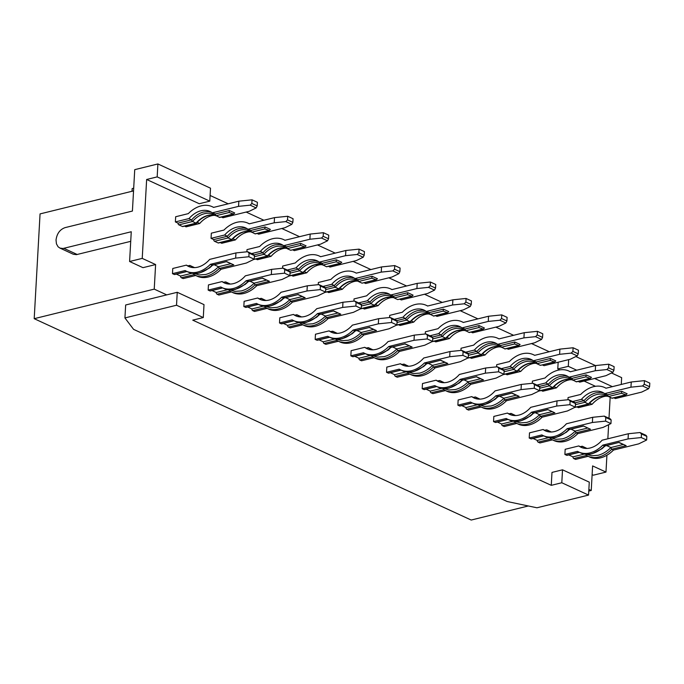 <?xml version="1.0" encoding="UTF-8"?>
<svg xmlns="http://www.w3.org/2000/svg" width="684" height="684" viewBox="0 0 684 684"><rect width="100%" height="100%" fill="white"/><g stroke="black" fill="none" stroke-linecap="round" stroke-linejoin="round"><path stroke-width="1.03" d="M606.922 455.219L605.981 472.08L593.344 475.192L592.122 474.619M611.513 372.977L621.645 377.645L621.269 384.459M610.154 397.481L608.991 418.266M608.632 424.713L607.845 438.786M568.626 399.67L574.62 402.431L575.475 403.526L570.123 401.055L568.626 399.67L557.007 400.867L556.716 406.039L569.917 404.68L570.123 401.055M572.653 401.525L581.4 399.37L584.093 400.619L574.953 402.85M613.847 397.857L615.395 398.567L641.66 392.103L648.569 388.743L649.595 386.725L644.242 384.263L642.575 385.981L630.956 387.178L604.699 393.642A24.872 17.502 -65.3 0 0 602.433 392.283A24.872 17.502 -65.3 0 0 593.327 391.59A24.872 17.502 -65.3 0 0 581.4 399.37M630.956 387.178L631.246 381.997L644.448 380.637L649.8 383.108L649.595 386.725M567.942 399.738L568.071 397.558L580.707 394.446A30.122 21.195 -65.3 0 1 593.601 386.674A30.122 21.195 -65.3 0 1 604.63 387.52A30.122 21.195 -65.3 0 1 605.973 388.221L631.246 381.997M515.719 415.564L513.359 414.769A24.872 17.502 114.7 0 1 511.093 413.418L514.89 415.231M588.779 491.095L591.232 490.488L592.609 465.915L605.981 472.08M587.53 428.073L575.218 431.108L576.039 432.81L577.818 433.63L603.091 427.406L610.949 423.584L605.596 421.122L592.387 422.481L567.121 428.697A30.122 21.195 114.7 0 1 554.22 436.469A30.122 21.195 114.7 0 1 543.19 435.623A30.122 21.195 114.7 0 1 541.848 434.921L529.211 438.034L530.998 438.854A1.385 0.855 76.2 0 0 531.4 438.897L543.72 435.87M577.818 433.63A30.122 21.195 114.7 0 1 564.924 441.394A30.122 21.195 114.7 0 1 553.895 440.556L552.108 439.735A30.122 21.195 114.7 0 1 550.765 439.034L552.108 439.735A30.122 21.195 114.7 0 0 563.137 440.573A30.122 21.195 114.7 0 0 576.039 432.81L590.506 429.244L583.375 425.961L568.9 429.518L569.575 428.911L568.9 429.518A30.122 21.195 114.7 0 1 556.006 437.29A30.122 21.195 114.7 0 1 544.977 436.443C548.32 438.025 552.133 438.316 556.408 437.332L566.292 432.314L569.439 429.484M551.86 411.631L539.548 414.666L540.36 416.368A30.122 21.195 114.7 0 1 527.467 424.14A30.122 21.195 114.7 0 1 516.437 423.293A30.122 21.195 114.7 0 1 515.095 422.592L502.458 425.704A1.385 0.855 -103.8 0 1 501.637 423.994L513.034 421.19M514.539 421.036L515.026 422.558L518.224 424.123A30.122 21.195 114.7 0 0 529.254 424.961A30.122 21.195 114.7 0 0 542.147 417.189L567.421 410.973L575.27 407.142L575.475 403.526M574.953 431.39C570.995 435.246 566.788 437.734 562.325 438.871L555.938 439.325L550.996 437.897M572.286 379.971A24.872 17.502 -65.3 0 0 570.251 378.782L576.467 381.834L590.309 378.432L585.872 376.85L572.517 380.142L572.055 378.346L569.02 377.2L595.285 370.737L595.567 365.564L608.777 364.204L608.572 367.83L606.905 369.54L595.285 370.737M576.706 370.206L568.301 366.333L568.678 359.63M612.377 386.648L594.627 378.466M575.842 356.535L595.473 365.589M607.956 396.404A24.872 17.502 -65.3 0 0 605.93 395.224L612.146 398.268L625.98 394.865L621.542 393.291L608.196 396.575L607.725 394.788L621.773 391.325L621.542 393.291M610.949 423.584L611.145 419.959L610.29 418.873L604.297 416.111L592.677 417.3L566.42 423.772A24.872 17.502 114.7 0 1 554.502 431.553A24.872 17.502 114.7 0 1 545.387 430.86A24.872 17.502 114.7 0 1 543.122 429.501L529.501 432.861L529.211 438.034M592.677 417.3L592.387 422.481M621.773 391.325L627.125 393.787L625.98 394.865M611.145 419.959L605.793 417.497L604.297 416.111M553.399 386.725L553.159 387.572L539.573 390.923A1.385 0.855 -103.8 0 1 539.223 390.889M543.122 429.501L546.773 431.399M516.753 423.447L504.245 426.525L502.458 425.704M567.121 428.697L568.9 429.518M578.168 381.416L579.724 382.134L605.981 375.67L612.898 372.301L606.905 369.54M590.309 378.432L591.455 377.354L586.102 374.892L572.055 378.346M571.465 379.637A24.872 17.502 -65.3 0 0 568.353 380.082A24.872 17.502 -65.3 0 0 556.434 387.871L542.805 391.222L541.249 390.504M548.705 437.632L537.308 440.436A1.385 0.855 -103.8 0 0 538.128 442.138L550.765 439.034L550.218 437.478M551.389 432.006L549.03 431.211A24.872 17.502 114.7 0 1 546.764 429.851L544.678 430.219M550.569 431.664L546.764 429.851L545.447 430.826M605.793 417.497L605.596 421.122M538.128 442.138L539.915 442.958L552.433 439.88M607.135 396.07A24.872 17.502 -65.3 0 0 604.023 396.523A24.872 17.502 -65.3 0 0 592.105 404.304L578.484 407.655L576.928 406.946M539.274 414.949C535.324 418.805 531.117 421.301 526.646 422.43L520.268 422.883L515.317 421.455M517.728 370.283L517.48 371.138L503.894 374.481A1.385 0.855 -103.8 0 1 503.544 374.456M595.567 365.564L570.302 371.788A30.122 21.195 -65.3 0 0 568.951 371.079A30.122 21.195 -65.3 0 0 557.922 370.241A30.122 21.195 -65.3 0 0 545.028 378.004L532.391 381.116L532.272 383.305M558.153 362.221L557.776 368.924L568.301 366.333M557.776 368.924L559.82 369.864M584.093 381.056L595.49 386.306M542.497 364.982L544.054 365.692L570.311 359.228L577.219 355.868L571.226 353.106L559.606 354.303L559.897 349.122L573.106 347.763L578.45 350.234L578.254 353.85L572.901 351.388L571.226 353.106M577.219 355.868L578.254 353.85M210.108 195.462L228.217 203.806M246.137 212.057L263.887 220.239M281.808 228.499L299.558 236.681M317.479 244.932L335.237 253.114M353.149 261.373L370.908 269.556M388.828 277.807L406.578 285.989M424.499 294.248L442.249 302.431M460.17 310.69L477.928 318.864M495.849 327.123L513.599 335.305M531.519 343.565L549.269 351.738M132.012 191.272L132.166 188.579L133.696 188.203M209.791 201.139L199.258 203.729L146.641 179.482L142.229 258.39L129.592 261.502L131.26 231.748L63.048 248.497L59.97 248.095L58.08 246.779L56.447 243.863L56.028 240.067C56.875 233.654 59.876 229.516 65.031 227.644L132.414 211.057L134.731 169.658L157.893 163.955L157.175 176.891L209.791 201.139L210.51 188.203L157.893 163.955M536.983 385.092L545.729 382.937L548.423 384.177L539.274 386.417M569.02 377.2A24.872 17.502 -65.3 0 0 566.754 375.849A24.872 17.502 -65.3 0 0 557.648 375.157A24.872 17.502 -65.3 0 0 545.729 382.937M589.659 403.184L592.105 404.304M570.986 429.159L575.218 431.108M586.102 374.892L585.872 376.85M562.522 469.814L589.275 482.143L588.548 495.079L561.795 482.75L562.522 469.814L551.988 472.413L551.27 485.341L192.751 320.146L203.285 317.556L204.003 304.619L177.25 292.29L176.523 305.226L124.933 317.932L125.659 304.996L166.716 294.881L154.233 289.127L34.2 318.684L40.057 213.904L133.542 190.896M536.615 363.529A24.872 17.502 -65.3 0 0 534.58 362.349A24.872 17.502 -65.3 0 0 525.474 361.656A24.872 17.502 -65.3 0 0 513.547 369.437L517.121 371.079L503.689 374.387M129.592 261.502L142.973 267.666L155.61 264.554L142.229 258.39M612.898 372.301L613.924 370.292L608.572 367.83M648.569 388.743L642.575 385.981M583.298 426.123L569.276 429.578M608.777 364.204L614.129 366.667L613.924 370.292M540.411 365.341L554.63 361.99L550.192 360.417L536.846 363.7L540.411 365.341L553.766 362.058M550.192 360.417L550.432 358.45L555.784 360.913L554.63 361.99M542.147 417.189L540.36 416.368L554.835 412.811L547.696 409.519L533.229 413.085L533.905 412.478L533.229 413.085A30.122 21.195 114.7 0 1 520.336 420.848A30.122 21.195 114.7 0 1 509.306 420.01C512.649 421.583 516.463 421.883 520.738 420.899L530.622 415.872L533.759 413.05M570.251 378.782A24.872 17.502 -65.3 0 0 561.145 378.09A24.872 17.502 -65.3 0 0 549.226 385.87L552.792 387.52A24.872 17.502 -65.3 0 1 564.71 379.731A24.872 17.502 -65.3 0 1 571.944 379.74L565.112 379.782C558.939 381.51 554.69 385.759 553.322 387.477M146.641 179.482L157.175 176.891M535.786 363.195A24.872 17.502 -65.3 0 0 532.682 363.649A24.872 17.502 -65.3 0 0 520.755 371.429L507.135 374.781L505.579 374.071M568.062 376.542L564.941 375.952L560.324 376.388C555.989 377.5 552.022 380.09 548.423 384.177M644.242 384.263L644.448 380.637M588.548 495.079L536.957 507.784L507.254 501.543L133.577 329.355L124.933 317.932M551.27 485.341L561.795 482.75M34.2 318.684L471.199 520.045L528.347 505.972M591.232 490.488L588.873 489.402M166.716 294.881L177.25 292.29M539.736 388.213L549.226 385.87L548.046 384.254M589.069 403.158L588.83 404.013L575.244 407.356A1.385 0.855 -103.8 0 1 574.893 407.331M553.989 386.742L556.434 387.871M605.93 395.224A24.872 17.502 -65.3 0 0 596.816 394.531A24.872 17.502 -65.3 0 0 584.897 402.312L588.462 403.953L575.039 407.262M572.901 351.388L573.106 347.763M535.316 412.717L539.548 414.666M604.699 393.642L607.725 394.788M575.415 404.646L584.897 402.312L583.726 400.696M518.318 370.3L520.755 371.429M603.733 392.984L600.62 392.394L596.003 392.821C591.669 393.933 587.701 396.532 584.093 400.619M623.209 444.506L610.889 447.541L611.71 449.243A30.122 21.195 114.7 0 1 598.816 457.015A30.122 21.195 114.7 0 1 587.787 456.168A30.122 21.195 114.7 0 1 586.436 455.467L573.808 458.579L575.586 459.4L588.103 456.322M573.808 458.579A1.385 0.855 -103.8 0 1 572.987 456.869L568.755 454.928M628.348 433.741L628.066 438.914L641.267 437.555L646.619 440.026L646.825 436.401L641.472 433.938L639.967 432.544L628.348 433.741L602.091 440.205A24.872 17.502 114.7 0 1 590.172 447.986A24.872 17.502 114.7 0 1 581.067 447.293A24.872 17.502 114.7 0 1 578.801 445.942L565.172 449.294L564.89 454.467L566.668 455.287A1.385 0.855 76.2 0 0 567.07 455.339L579.391 452.304M533.084 438.487L537.308 440.436M154.233 289.127L155.61 264.554M425.251 333.989L425.38 331.8L438.008 328.696A30.122 21.195 -65.3 0 1 450.91 320.924A30.122 21.195 -65.3 0 1 461.939 321.771L463.401 322.446M446.968 337.426L449.414 338.554L435.785 341.906L434.237 341.196M446.378 337.409L446.139 338.264L432.553 341.607A1.385 0.855 -103.8 0 1 432.202 341.581M411.298 320.993L413.734 322.121L400.114 325.473L398.558 324.755M410.708 320.976L410.46 321.822L396.874 325.165A1.385 0.855 -103.8 0 1 396.523 325.139M389.581 317.556L389.7 315.367L402.337 312.255A30.122 21.195 -65.3 0 1 415.231 304.491A30.122 21.195 -65.3 0 1 426.26 305.329L427.731 306.004M375.619 304.551L378.064 305.68L364.444 309.031L362.888 308.322M393.916 297.779A24.872 17.502 -65.3 0 0 391.889 296.599A24.872 17.502 -65.3 0 0 382.784 295.907A24.872 17.502 -65.3 0 0 370.856 303.687L374.789 305.389L361.203 308.732A1.385 0.855 -103.8 0 1 360.853 308.706M353.91 301.114L354.03 298.925L366.667 295.821A30.122 21.195 -65.3 0 1 379.56 288.049A30.122 21.195 -65.3 0 1 390.59 288.887L392.052 289.563M339.948 288.118L342.393 289.247L328.765 292.598L327.217 291.88M358.245 281.346A24.872 17.502 -65.3 0 0 356.21 280.158A24.872 17.502 -65.3 0 0 347.104 279.465A24.872 17.502 -65.3 0 0 335.186 287.246L339.119 288.947L325.533 292.29A1.385 0.855 -103.8 0 1 325.182 292.265M318.231 284.681L318.359 282.492L330.988 279.38A30.122 21.195 -65.3 0 1 343.89 271.616A30.122 21.195 -65.3 0 1 354.919 272.454L356.381 273.13M282.56 268.239L282.68 266.05L295.317 262.947A30.122 21.195 -65.3 0 1 308.21 255.175A30.122 21.195 -65.3 0 1 319.24 256.013L320.711 256.688M304.277 271.676L306.723 272.805L293.094 276.156L291.538 275.438M303.687 271.659L303.448 272.514L289.862 275.857A1.385 0.855 -103.8 0 1 289.512 275.832M230.799 263.699L218.487 266.726L219.308 268.436A30.122 21.195 114.7 0 1 206.406 276.199A30.122 21.195 114.7 0 1 195.376 275.361A30.122 21.195 114.7 0 1 194.034 274.652L181.397 277.764L183.184 278.585L195.701 275.507M181.397 277.764A1.385 0.855 -103.8 0 1 180.576 276.062L176.352 274.113M235.946 252.926L235.655 258.099L248.865 256.739L254.209 259.21L254.414 255.585L249.061 253.123L247.565 251.729L235.946 252.926L209.689 259.39A24.872 17.502 114.7 0 1 197.762 267.179A24.872 17.502 114.7 0 1 188.656 266.478A24.872 17.502 114.7 0 1 186.39 265.127L172.77 268.479L172.479 273.651L174.266 274.481A1.385 0.855 76.2 0 0 174.668 274.523L186.988 271.488M302.148 296.574L289.828 299.601L290.649 301.311A30.122 21.195 114.7 0 1 277.755 309.074A30.122 21.195 114.7 0 1 266.726 308.236A30.122 21.195 114.7 0 1 265.383 307.526L252.747 310.639L254.533 311.459L267.042 308.381M252.747 310.639A1.385 0.855 -103.8 0 1 251.926 308.937L247.693 306.988M283.886 298.079L297.925 294.624L305.124 297.745L290.649 301.311L292.436 302.131L317.709 295.907L325.558 292.085L325.764 288.46L324.909 287.365L318.915 284.604L307.296 285.801L281.03 292.265A24.872 17.502 114.7 0 1 269.111 300.054A24.872 17.502 114.7 0 1 260.006 299.353A24.872 17.502 114.7 0 1 257.74 298.002L244.12 301.353L243.829 306.535L245.607 307.355A1.385 0.855 76.2 0 0 246.018 307.398L258.338 304.371M337.819 313.007L325.507 316.042L326.328 317.744A30.122 21.195 114.7 0 1 313.426 325.516A30.122 21.195 114.7 0 1 302.396 324.669A30.122 21.195 114.7 0 1 301.054 323.968L288.417 327.08L290.204 327.901L302.721 324.814M288.417 327.08A1.385 0.855 -103.8 0 1 287.596 325.37L283.373 323.421M342.966 302.243L342.675 307.415L355.885 306.056L361.229 308.518L361.434 304.902L356.082 302.431L354.586 301.046L342.966 302.243L316.709 308.706A24.872 17.502 114.7 0 1 304.782 316.487A24.872 17.502 114.7 0 1 295.676 315.794A24.872 17.502 114.7 0 1 293.41 314.443L279.79 317.795L279.499 322.968L281.286 323.788A1.385 0.855 76.2 0 0 281.688 323.84L294.009 320.805M409.169 345.882L396.848 348.917L397.669 350.618A30.122 21.195 114.7 0 1 384.776 358.39A30.122 21.195 114.7 0 1 373.746 357.544A30.122 21.195 114.7 0 1 372.404 356.843L359.767 359.955L361.545 360.776L374.062 357.689M359.767 359.955A1.385 0.855 -103.8 0 1 358.946 358.245L354.714 356.296M390.906 347.387L404.945 343.932L412.136 347.062L397.669 350.618L399.456 351.439L424.721 345.223L432.579 341.393L432.784 337.776L431.929 336.682L425.935 333.92L414.316 335.117L388.05 341.581A24.872 17.502 114.7 0 1 376.132 349.362A24.872 17.502 114.7 0 1 367.026 348.669A24.872 17.502 114.7 0 1 364.76 347.318L351.14 350.67L350.849 355.842L352.628 356.663A1.385 0.855 76.2 0 0 353.029 356.715L365.35 353.679M444.839 362.323L432.527 365.35L433.348 367.06L435.127 367.881L460.4 361.656L468.249 357.835L468.454 354.209L467.599 353.115L461.606 350.353L449.986 351.55L423.729 358.014A24.872 17.502 114.7 0 1 411.802 365.803A24.872 17.502 114.7 0 1 402.696 365.102A24.872 17.502 114.7 0 1 400.431 363.751L386.811 367.103L386.52 372.284L388.307 373.105A1.385 0.855 76.2 0 0 388.709 373.148L401.029 370.121M408.066 373.284L395.438 376.388L397.224 377.209L409.733 374.131M395.438 376.388A1.385 0.855 -103.8 0 1 394.617 374.687L390.393 372.737M479.416 406.159L466.787 409.263L468.566 410.084L481.083 407.006M466.787 409.263A1.385 0.855 -103.8 0 1 465.966 407.561L461.734 405.612M516.189 395.198L503.869 398.225L504.689 399.935L506.476 400.756L531.742 394.531L539.599 390.709L539.804 387.084L538.949 385.99L532.956 383.228L521.328 384.425L495.071 390.889A24.872 17.502 114.7 0 1 483.152 398.678A24.872 17.502 114.7 0 1 474.046 397.985A24.872 17.502 114.7 0 1 471.78 396.626L458.152 399.978L457.87 405.159L459.648 405.98A1.385 0.855 76.2 0 0 460.05 406.022L472.37 402.996M460.93 350.43L461.05 348.242L473.687 345.129A30.122 21.195 -65.3 0 1 486.581 337.366A30.122 21.195 -65.3 0 1 497.61 338.204L499.072 338.879M482.639 353.867L485.084 354.996L471.464 358.348L469.908 357.629M482.049 353.85L481.81 354.697L468.224 358.048A1.385 0.855 -103.8 0 1 467.873 358.014M480.519 378.756L468.198 381.792L469.019 383.493A30.122 21.195 114.7 0 1 456.125 391.265A30.122 21.195 114.7 0 1 445.096 390.419A30.122 21.195 114.7 0 1 443.745 389.718L431.108 392.83L432.895 393.651L445.412 390.573M431.108 392.83A1.385 0.855 -103.8 0 1 430.296 391.12L426.064 389.17M462.256 380.261L476.286 376.807L483.485 379.936L469.019 383.493L470.797 384.314L496.071 378.098L503.928 374.268L504.125 370.651L503.27 369.557L497.277 366.795L485.657 367.992L459.4 374.456A24.872 17.502 114.7 0 1 447.481 382.236A24.872 17.502 114.7 0 1 438.376 381.544A24.872 17.502 114.7 0 1 436.11 380.193L422.481 383.544L422.19 388.717L423.977 389.538A1.385 0.855 76.2 0 0 424.379 389.589L436.7 386.554M373.498 329.449L361.178 332.475L361.998 334.185A30.122 21.195 114.7 0 1 349.105 341.949A30.122 21.195 114.7 0 1 338.076 341.111A30.122 21.195 114.7 0 1 336.725 340.401L324.088 343.513L325.875 344.334L338.392 341.256M324.088 343.513A1.385 0.855 -103.8 0 1 323.276 341.812L319.043 339.863M355.235 330.953L369.266 327.499L376.465 330.62L361.998 334.185L363.785 335.006L389.051 328.782L396.908 324.96L397.105 321.335L396.25 320.24L390.256 317.479L378.637 318.676L352.38 325.139A24.872 17.502 114.7 0 1 340.461 332.928A24.872 17.502 114.7 0 1 331.355 332.227A24.872 17.502 114.7 0 1 329.089 330.876L315.461 334.228L315.17 339.409L316.957 340.23A1.385 0.855 76.2 0 0 317.359 340.273L329.679 337.246M266.478 280.132L254.157 283.167L254.978 284.869A30.122 21.195 114.7 0 1 242.085 292.641A30.122 21.195 114.7 0 1 231.055 291.794A30.122 21.195 114.7 0 1 229.704 291.093L217.076 294.206L218.854 295.026L231.372 291.94M217.076 294.206A1.385 0.855 -103.8 0 1 216.255 292.495L212.023 290.546M248.215 281.637L262.246 278.183L269.445 281.312L254.978 284.869L256.765 285.69L282.03 279.474L289.888 275.643L290.084 272.027L289.229 270.932L283.236 268.171L271.616 269.368L245.359 275.832A24.872 17.502 114.7 0 1 233.441 283.612A24.872 17.502 114.7 0 1 224.335 282.919A24.872 17.502 114.7 0 1 222.069 281.569L208.44 284.92L208.158 290.093L209.937 290.914A1.385 0.855 76.2 0 0 210.339 290.965L222.659 287.93M215.554 215.597A24.872 17.502 -65.3 0 0 213.519 214.408A24.872 17.502 -65.3 0 0 204.413 213.716A24.872 17.502 -65.3 0 0 192.495 221.496L191.315 219.88L178.045 223.146L175.378 221.915L175.66 216.743L188.297 213.63A30.122 21.195 -65.3 0 1 201.19 205.858A30.122 21.195 -65.3 0 1 212.22 206.705L213.69 207.38M197.257 222.368L199.702 223.488L186.074 226.849L184.518 226.13M196.667 222.343L196.428 223.198L182.842 226.541A1.385 0.855 -103.8 0 1 182.44 226.498L178.866 224.848A1.385 0.855 76.2 0 1 178.045 223.146M232.338 238.784L232.098 239.639L218.512 242.982A1.385 0.855 -103.8 0 1 218.111 242.931L214.545 241.29A1.385 0.855 76.2 0 1 213.724 239.588L211.048 238.348L211.339 233.176L223.967 230.063A30.122 21.195 -65.3 0 1 236.869 222.3A30.122 21.195 -65.3 0 1 247.899 223.138L249.361 223.813M232.928 238.802L235.373 239.93L221.753 243.282L220.197 242.563M268.607 255.243L271.044 256.363L257.423 259.723L255.867 259.005M286.904 248.472A24.872 17.502 -65.3 0 0 284.869 247.283A24.872 17.502 -65.3 0 0 275.763 246.591A24.872 17.502 -65.3 0 0 263.836 254.371L267.769 256.072L254.183 259.416A1.385 0.855 -103.8 0 1 253.832 259.39M246.89 251.797L247.009 249.617L259.646 246.505A30.122 21.195 -65.3 0 1 272.54 238.742A30.122 21.195 -65.3 0 1 283.569 239.58L285.031 240.255M497.405 422.045L501.637 423.994M557.007 400.867L530.75 407.331A24.872 17.502 114.7 0 1 518.823 415.111A24.872 17.502 114.7 0 1 509.717 414.418A24.872 17.502 114.7 0 1 507.451 413.068L493.831 416.419L493.54 421.592L495.327 422.413A1.385 0.855 76.2 0 0 495.729 422.464L508.05 419.429M496.601 366.863L496.721 364.675L509.358 361.571A30.122 21.195 -65.3 0 1 522.251 353.799A30.122 21.195 -65.3 0 1 533.281 354.645L534.751 355.321M604.947 446.011L619.046 442.394L604.579 445.959L605.246 445.352L604.579 445.959A30.122 21.195 114.7 0 1 591.677 453.723A30.122 21.195 114.7 0 1 580.648 452.885C583.999 454.458 587.804 454.757 592.079 453.774L601.963 448.747L605.109 445.925M619.046 442.394L626.176 445.686L618.977 442.557M584.384 454.065L572.987 456.869M585.889 453.919L586.376 455.433L589.565 456.998A30.122 21.195 114.7 0 0 600.595 457.835A30.122 21.195 114.7 0 0 613.497 450.072L638.762 443.848L646.619 440.026M610.624 447.823C606.674 451.679 602.459 454.176 597.996 455.305L591.609 455.758L586.667 454.33M586.239 448.106L582.255 446.233L580.357 446.661M641.472 433.938L641.267 437.555M639.967 432.544L645.961 435.306L646.825 436.401M626.176 445.686L611.71 449.243L613.497 450.072M604.579 445.959L602.792 445.139L628.066 438.914M587.06 448.439L584.7 447.644A24.872 17.502 114.7 0 1 582.435 446.293L581.118 447.259M578.801 445.942L582.443 447.832M602.792 445.139A30.122 21.195 114.7 0 1 589.899 452.902A30.122 21.195 114.7 0 1 578.869 452.064A30.122 21.195 114.7 0 1 577.518 451.354L564.89 454.467M606.657 445.592L610.889 447.541M59.824 248.027L73.35 254.26L76.428 254.653L130.721 241.341M501.312 368.65L510.059 366.496A24.872 17.502 -65.3 0 1 521.977 358.715A24.872 17.502 -65.3 0 1 531.083 359.408A24.872 17.502 -65.3 0 1 533.349 360.767L536.384 361.913L536.846 363.7L534.58 362.349M532.383 360.109L529.271 359.519L524.654 359.946C520.319 361.058 516.352 363.657 512.752 367.744L503.604 369.976M504.065 371.771L513.547 369.437L512.376 367.821M510.059 366.496L512.752 367.744M533.349 360.767L559.606 354.303M533.281 354.645A30.122 21.195 -65.3 0 1 534.631 355.347L559.897 349.122M550.432 358.45L536.384 361.913M465.265 330.654A24.872 17.502 -65.3 0 0 463.23 329.474A24.872 17.502 -65.3 0 0 454.125 328.782A24.872 17.502 -65.3 0 0 442.206 336.562L441.026 334.946L432.254 337.101M441.026 334.946L438.709 333.621L429.962 335.776M463.23 329.474L469.25 332.527L483.289 329.115L478.851 327.542L465.496 330.825L465.034 329.038L462.008 327.892A24.872 17.502 -65.3 0 0 459.742 326.533A24.872 17.502 -65.3 0 0 450.628 325.841A24.872 17.502 -65.3 0 0 438.709 333.621M465.034 329.038L479.082 325.575L484.434 328.038L483.289 329.115M432.716 338.896L442.206 336.562L445.771 338.204L432.348 341.513M464.445 330.321A24.872 17.502 -65.3 0 0 461.332 330.774A24.872 17.502 -65.3 0 0 449.414 338.554M471.148 332.108L472.704 332.817L498.961 326.353L505.878 322.993L499.884 320.232L488.265 321.42L488.556 316.247L501.757 314.888L507.109 317.359L506.904 320.976L501.552 318.513L499.884 320.232M461.939 321.771A30.122 21.195 -65.3 0 1 463.282 322.472L488.556 316.247M462.008 327.892L488.265 321.42M505.878 322.993L506.904 320.976M501.552 318.513L501.757 314.888M461.042 327.234L457.921 326.644L453.304 327.072C448.969 328.183 445.002 330.782 441.402 334.861M479.082 325.575L478.851 327.542M428.765 313.888A24.872 17.502 -65.3 0 0 425.662 314.332A24.872 17.502 -65.3 0 0 413.734 322.121M435.477 315.666L437.033 316.384L463.29 309.92L470.199 306.552L464.205 303.79L452.586 304.987L452.876 299.814L466.086 298.455L465.881 302.072L464.205 303.79M429.595 314.221A24.872 17.502 -65.3 0 0 427.56 313.033A24.872 17.502 -65.3 0 0 418.454 312.34A24.872 17.502 -65.3 0 0 406.527 320.121L410.101 321.771A24.872 17.502 -65.3 0 1 422.019 313.982A24.872 17.502 -65.3 0 1 429.253 313.99L422.421 314.033C416.248 315.76 411.999 320.009 410.631 321.728M397.045 322.455L406.527 320.121L405.356 318.505L396.583 320.668M405.356 318.505L403.038 317.188L394.292 319.342M427.56 313.033L433.776 316.085L447.61 312.682L443.181 311.1L429.826 314.392L429.364 312.597L443.412 309.134L443.181 311.1M443.412 309.134L448.764 311.605L447.61 312.682M429.364 312.597L426.329 311.451L452.586 304.987M426.329 311.451A24.872 17.502 -65.3 0 0 424.063 310.1A24.872 17.502 -65.3 0 0 414.957 309.407A24.872 17.502 -65.3 0 0 403.038 317.188M426.26 305.329A30.122 21.195 -65.3 0 1 427.611 306.03L452.876 299.814M466.086 298.455L471.43 300.917L471.233 304.542L465.881 302.072M470.199 306.552L471.233 304.542M425.371 310.793L422.25 310.203L417.633 310.639C413.298 311.75 409.331 314.341 405.732 318.428M390.59 288.887A30.122 21.195 -65.3 0 1 391.932 289.597L417.206 283.373L430.407 282.013L435.759 284.484L435.554 288.101L430.21 285.638L428.535 287.357L416.915 288.545L417.206 283.373M358.613 302.901L367.359 300.746L370.053 301.986L360.913 304.226M416.915 288.545L390.658 295.018A24.872 17.502 -65.3 0 0 388.392 293.658A24.872 17.502 -65.3 0 0 379.287 292.966A24.872 17.502 -65.3 0 0 367.359 300.746M411.939 296.24L413.085 295.163L407.741 292.701L407.502 294.667L394.155 297.95L397.72 299.592L411.939 296.24L407.502 294.667M407.741 292.701L393.685 296.155L394.155 297.95L391.889 296.599M361.374 306.022L370.856 303.687L369.685 302.072M390.658 295.018L393.685 296.155M389.692 294.359L386.58 293.769L381.963 294.197C377.628 295.308 373.661 297.908 370.053 301.986M399.807 299.233L401.363 299.943L427.62 293.479L434.528 290.119L428.535 287.357M434.528 290.119L435.554 288.101M430.21 285.638L430.407 282.013M393.095 297.446A24.872 17.502 -65.3 0 0 389.983 297.899A24.872 17.502 -65.3 0 0 378.064 305.68M375.037 304.534L374.422 305.329A24.872 17.502 -65.3 0 1 386.349 297.549A24.872 17.502 -65.3 0 1 393.574 297.557M354.919 272.454A30.122 21.195 -65.3 0 1 356.261 273.155L381.535 266.94L394.736 265.58L400.089 268.043L399.883 271.668L394.531 269.197L392.864 270.915L381.244 272.112L381.535 266.94M322.942 286.468L331.689 284.313L334.382 285.553L325.233 287.793M381.244 272.112L354.987 278.576A24.872 17.502 -65.3 0 0 352.722 277.225A24.872 17.502 -65.3 0 0 343.607 276.524A24.872 17.502 -65.3 0 0 331.689 284.313M376.268 279.807L377.414 278.73L372.062 276.259L371.831 278.226L358.476 281.517L362.05 283.159L376.268 279.807L371.831 278.226M372.062 276.259L358.014 279.722L358.476 281.517L356.21 280.158M325.695 289.58L335.186 287.246L334.006 285.63M354.987 278.576L358.014 279.722M354.021 277.918L350.901 277.328L346.284 277.764C341.949 278.875 337.981 281.466 334.382 285.553M364.127 282.791L365.683 283.509L391.941 277.046L398.858 273.677L392.864 270.915M398.858 273.677L399.883 271.668M394.531 269.197L394.736 265.58M357.424 281.013A24.872 17.502 -65.3 0 0 354.312 281.457A24.872 17.502 -65.3 0 0 342.393 289.247M339.358 288.101L338.751 288.896A24.872 17.502 -65.3 0 1 350.678 281.107A24.872 17.502 -65.3 0 1 357.903 281.115M322.574 264.905A24.872 17.502 -65.3 0 0 320.539 263.725A24.872 17.502 -65.3 0 0 311.434 263.024A24.872 17.502 -65.3 0 0 299.515 270.813L298.335 269.197L289.563 271.351M298.335 269.197L296.018 267.872L287.271 270.026M320.539 263.725L326.559 266.777L340.589 263.366L336.16 261.792L322.805 265.076L322.344 263.28L319.308 262.134A24.872 17.502 -65.3 0 0 317.043 260.784A24.872 17.502 -65.3 0 0 307.937 260.091A24.872 17.502 -65.3 0 0 296.018 267.872M322.344 263.28L336.391 259.826L341.743 262.288L340.589 263.366M290.025 273.147L299.515 270.813L303.08 272.454L289.648 275.763M321.754 264.571A24.872 17.502 -65.3 0 0 318.641 265.024A24.872 17.502 -65.3 0 0 306.723 272.805M328.457 266.35L330.013 267.068L356.27 260.604L363.178 257.235L357.193 254.474L345.565 255.671L345.856 250.498L359.066 249.138L364.418 251.609L364.213 255.226L358.861 252.764L357.193 254.474M319.24 256.013A30.122 21.195 -65.3 0 1 320.591 256.722L345.856 250.498M319.308 262.134L345.565 255.671M363.178 257.235L364.213 255.226M358.861 252.764L359.066 249.138M318.351 261.485L315.23 260.895L310.613 261.322C306.278 262.434 302.311 265.033 298.711 269.111M336.391 259.826L336.16 261.792M212.536 265.204L226.643 261.587L212.168 265.144L212.844 264.537L212.168 265.144A30.122 21.195 114.7 0 1 199.275 272.916A30.122 21.195 114.7 0 1 188.245 272.07C191.588 273.643 195.402 273.942 199.677 272.959L209.56 267.931L212.707 265.11M226.643 261.587L233.774 264.87L226.575 261.75M191.973 273.258L180.576 276.062M193.478 273.104L193.974 274.617L197.163 276.182A30.122 21.195 114.7 0 0 208.192 277.02A30.122 21.195 114.7 0 0 221.086 269.257L246.36 263.032L254.209 259.21M218.222 267.017C214.263 270.864 210.056 273.361 205.593 274.498L199.206 274.951L194.265 273.514M193.828 267.29L189.844 265.426L187.946 265.845M249.061 253.123L248.865 256.739M247.565 251.729L253.559 254.491L254.414 255.585M233.774 264.87L219.308 268.436L221.086 269.257M212.168 265.144L210.39 264.323L235.655 258.099M194.658 267.624L192.298 266.828A24.872 17.502 114.7 0 1 190.032 265.478L188.716 266.452M186.39 265.127L190.041 267.017M210.39 264.323A30.122 21.195 114.7 0 1 197.488 272.087A30.122 21.195 114.7 0 1 186.458 271.249A30.122 21.195 114.7 0 1 185.116 270.548L172.479 273.651M214.254 264.776L218.487 266.726M265.999 300.498L263.648 299.703A24.872 17.502 114.7 0 1 261.382 298.352L259.296 298.72M265.178 300.165L261.382 298.352L260.057 299.327M297.925 294.624L283.518 298.019L284.193 297.412L283.518 298.019A30.122 21.195 114.7 0 1 270.625 305.791A30.122 21.195 114.7 0 1 259.595 304.944C262.938 306.526 266.751 306.817 271.026 305.833L280.91 300.806L284.048 297.985M307.296 285.801L307.005 290.974L281.731 297.198A30.122 21.195 114.7 0 1 268.838 304.97A30.122 21.195 114.7 0 1 257.808 304.123A30.122 21.195 114.7 0 1 256.466 303.422L243.829 306.535M263.323 306.133L251.926 308.937M264.828 305.979L265.315 307.492L268.513 309.057A30.122 21.195 114.7 0 0 279.542 309.895A30.122 21.195 114.7 0 0 292.436 302.131M289.563 299.891C285.613 303.747 281.406 306.235 276.934 307.373L270.548 307.826L265.606 306.389M325.764 288.46L320.411 285.998L320.206 289.614L325.558 292.085M307.005 290.974L320.206 289.614M320.411 285.998L318.915 284.604M257.74 298.002L261.391 299.891M281.731 297.198L283.518 298.019M285.604 297.651L289.828 299.601M319.556 314.512L333.655 310.895L319.189 314.46L319.864 313.845L319.189 314.46A30.122 21.195 114.7 0 1 306.295 322.224A30.122 21.195 114.7 0 1 295.266 321.386C298.609 322.959 302.422 323.258 306.697 322.275L316.581 317.248L319.727 314.418M333.655 310.895L340.794 314.187L333.595 311.058M298.993 322.566L287.596 325.37M300.498 322.412L300.994 323.934L304.183 325.49A30.122 21.195 114.7 0 0 315.213 326.336A30.122 21.195 114.7 0 0 328.106 318.564L353.38 312.349L361.229 308.518M325.242 316.324C321.283 320.18 317.077 322.677 312.605 323.806L306.227 324.259L301.285 322.831M300.849 316.606L296.865 314.734L294.966 315.153M356.082 302.431L355.885 306.056M354.586 301.046L360.579 303.807L361.434 304.902M340.794 314.187L326.328 317.744L328.106 318.564M319.189 314.46L317.41 313.64L342.675 307.415M301.678 316.94L299.318 316.145A24.872 17.502 114.7 0 1 297.053 314.794L295.736 315.76M293.41 314.443L297.061 316.333M317.41 313.64A30.122 21.195 114.7 0 1 304.508 321.403A30.122 21.195 114.7 0 1 293.479 320.565A30.122 21.195 114.7 0 1 292.136 319.856L279.499 322.968M321.275 314.093L325.507 316.042M396.583 349.199C392.633 353.055 388.426 355.552 383.955 356.68L377.568 357.133L372.626 355.706M404.945 343.932L390.538 347.335L391.214 346.72L390.538 347.335A30.122 21.195 114.7 0 1 377.636 355.099A30.122 21.195 114.7 0 1 366.615 354.261C369.958 355.834 373.772 356.133 378.047 355.15L387.931 350.123L391.068 347.292M432.579 341.393L427.226 338.931L414.025 340.29L388.751 346.514L390.538 347.335M364.76 347.318L368.402 349.208M373.019 349.815L370.668 349.02A24.872 17.502 114.7 0 1 368.402 347.669L366.316 348.028M372.199 349.481L368.402 347.669L367.077 348.635M370.343 355.441L358.946 358.245M399.456 351.439A30.122 21.195 114.7 0 1 386.563 359.211A30.122 21.195 114.7 0 1 375.533 358.365L372.335 356.809L371.848 355.287M432.784 337.776L427.432 335.305L427.226 338.931M427.432 335.305L425.935 333.92M414.316 335.117L414.025 340.29M388.751 346.514A30.122 21.195 114.7 0 1 375.858 354.278A30.122 21.195 114.7 0 1 364.828 353.44A30.122 21.195 114.7 0 1 363.486 352.73L350.849 355.842M392.625 346.968L396.848 348.917M449.986 351.55L449.696 356.732L424.422 362.947A30.122 21.195 114.7 0 1 411.529 370.719A30.122 21.195 114.7 0 1 400.499 369.873A30.122 21.195 114.7 0 1 399.157 369.172L386.52 372.284M426.577 363.828L440.676 360.212L426.209 363.768L426.884 363.161L426.209 363.768A30.122 21.195 114.7 0 1 413.316 371.54A30.122 21.195 114.7 0 1 402.286 370.694C405.629 372.276 409.442 372.566 413.717 371.583L423.601 366.564L426.739 363.734M468.249 357.835L462.897 355.372L449.696 356.732M424.422 362.947L426.209 363.768M432.254 365.641C428.304 369.497 424.097 371.985 419.625 373.122L413.247 373.575L408.297 372.139M408.074 373.276L409.417 373.986A30.122 21.195 114.7 0 1 408.074 373.276L407.519 371.728M406.014 371.882L394.617 374.687M435.127 367.881A30.122 21.195 114.7 0 1 422.233 375.644A30.122 21.195 114.7 0 1 411.204 374.806L409.417 373.986A30.122 21.195 114.7 0 0 420.446 374.823A30.122 21.195 114.7 0 0 433.348 367.06L447.815 363.495L440.616 360.374M408.699 366.248L406.339 365.453A24.872 17.502 114.7 0 1 404.073 364.102L401.987 364.469M407.869 365.914L404.073 364.102L402.748 365.076M400.431 363.751L404.082 365.641M468.454 354.209L463.102 351.747L462.897 355.372M463.102 351.747L461.606 350.353M428.295 363.401L432.527 365.35M503.604 398.516C499.653 402.372 495.438 404.86 490.975 405.997L484.588 406.45L479.646 405.013M497.926 396.703L512.025 393.086L497.559 396.643L498.226 396.036L497.559 396.643A30.122 21.195 114.7 0 1 484.657 404.415A30.122 21.195 114.7 0 1 473.627 403.569C476.979 405.15 480.792 405.441 485.067 404.458L494.942 399.439L498.089 396.609M512.025 393.086L519.156 396.369L511.957 393.249M539.599 390.709L534.247 388.247L521.046 389.606L495.772 395.822L497.559 396.643M471.78 396.626L475.423 398.524M480.04 399.123L477.68 398.336A24.872 17.502 114.7 0 1 475.423 396.976L473.337 397.344M479.219 398.789L475.423 396.976L474.097 397.951M477.364 404.757L465.966 407.561M506.476 400.756A30.122 21.195 114.7 0 1 493.574 408.519A30.122 21.195 114.7 0 1 482.545 407.681L480.766 406.86A30.122 21.195 114.7 0 1 479.424 406.151L480.766 406.86A30.122 21.195 114.7 0 0 491.796 407.698A30.122 21.195 114.7 0 0 504.689 399.935L519.156 396.369M539.804 387.084L534.452 384.622L534.247 388.247M534.452 384.622L532.956 383.228M521.328 384.425L521.046 389.606M495.772 395.822A30.122 21.195 114.7 0 1 482.878 403.594A30.122 21.195 114.7 0 1 471.849 402.748A30.122 21.195 114.7 0 1 470.498 402.047L457.87 405.159M479.424 406.151L478.868 404.603M499.645 396.284L503.869 398.225M500.936 347.096A24.872 17.502 -65.3 0 0 498.91 345.907A24.872 17.502 -65.3 0 0 489.795 345.215A24.872 17.502 -65.3 0 0 477.877 352.995L476.705 351.379L467.933 353.543M476.705 351.379L474.38 350.063L465.633 352.217M498.91 345.907L505.125 348.96L518.959 345.557L514.522 343.975L501.175 347.267L500.705 345.471L497.678 344.326A24.872 17.502 -65.3 0 0 495.413 342.975A24.872 17.502 -65.3 0 0 486.307 342.282A24.872 17.502 -65.3 0 0 474.38 350.063M500.705 345.471L514.753 342.017L520.105 344.479L518.959 345.557M468.395 355.338L477.877 352.995L481.442 354.645L468.018 357.946M500.115 346.762A24.872 17.502 -65.3 0 0 497.003 347.207A24.872 17.502 -65.3 0 0 485.084 354.996M506.827 348.541L508.383 349.259L534.64 342.795L541.548 339.426L535.555 336.665L523.935 337.862L524.226 332.689L537.427 331.33L542.78 333.792L542.574 337.417L537.231 334.946L535.555 336.665M497.61 338.204A30.122 21.195 -65.3 0 1 498.952 338.905L524.226 332.689M497.678 344.326L523.935 337.862M541.548 339.426L542.574 337.417M537.231 334.946L537.427 331.33M496.712 343.667L493.6 343.077L488.983 343.513C484.648 344.625 480.681 347.216 477.073 351.302M514.753 342.017L514.522 343.975M444.369 382.689L442.009 381.894A24.872 17.502 114.7 0 1 439.744 380.543L437.657 380.902M443.548 382.356L439.744 380.543L438.427 381.51M439.752 382.082L436.11 380.193M467.933 382.074C463.974 385.93 459.768 388.426 455.305 389.555L448.918 390.008L443.976 388.58M476.286 376.807L461.88 380.21L462.555 379.594L461.88 380.21A30.122 21.195 114.7 0 1 448.986 387.973A30.122 21.195 114.7 0 1 437.957 387.135C441.308 388.709 445.113 389.008 449.388 388.025L459.272 382.997L462.418 380.167M503.928 374.268L498.576 371.805L485.366 373.165L460.101 379.389L461.88 380.21M460.101 379.389A30.122 21.195 114.7 0 1 447.199 387.153A30.122 21.195 114.7 0 1 436.178 386.315A30.122 21.195 114.7 0 1 434.827 385.605L422.19 388.717M485.657 367.992L485.366 373.165M441.693 388.315L430.296 391.12M504.125 370.651L498.773 368.18L498.576 371.805M498.773 368.18L497.277 366.795M470.797 384.314A30.122 21.195 114.7 0 1 457.904 392.086A30.122 21.195 114.7 0 1 446.874 391.248L443.685 389.683L443.198 388.161M463.966 379.842L468.198 381.792M337.349 333.373L334.989 332.578A24.872 17.502 114.7 0 1 332.723 331.227L330.637 331.595M336.528 333.04L332.723 331.227L331.407 332.202M369.266 327.499L354.859 330.894L355.535 330.286L354.859 330.894A30.122 21.195 114.7 0 1 341.966 338.666A30.122 21.195 114.7 0 1 330.936 337.819C334.288 339.401 338.093 339.692 342.368 338.708L352.251 333.689L355.398 330.859M378.637 318.676L378.346 323.848L353.081 330.073A30.122 21.195 114.7 0 1 340.187 337.845A30.122 21.195 114.7 0 1 329.158 336.998A30.122 21.195 114.7 0 1 327.807 336.297L315.17 339.409M334.673 339.007L323.276 341.812M336.177 338.854L336.665 340.367L339.854 341.932A30.122 21.195 114.7 0 0 350.883 342.769A30.122 21.195 114.7 0 0 363.785 335.006M360.913 332.766C356.962 336.622 352.747 339.11 348.284 340.247L341.897 340.7L336.956 339.264M397.105 321.335L391.761 318.872L391.556 322.489L396.908 324.96M378.346 323.848L391.556 322.489M391.761 318.872L390.256 317.479M329.089 330.876L332.732 332.766M353.081 330.073L354.859 330.894M356.945 330.526L361.178 332.475M230.328 284.065L227.969 283.27A24.872 17.502 114.7 0 1 225.703 281.919L223.625 282.278M229.508 283.732L225.703 281.919L224.386 282.885M262.246 278.183L247.847 281.586L248.514 280.97L247.847 281.586A30.122 21.195 114.7 0 1 234.945 289.349A30.122 21.195 114.7 0 1 223.916 288.511C227.268 290.084 231.072 290.384 235.347 289.4L245.231 284.373L248.377 281.543M271.616 269.368L271.334 274.541L246.06 280.765A30.122 21.195 114.7 0 1 233.167 288.528A30.122 21.195 114.7 0 1 222.138 287.69A30.122 21.195 114.7 0 1 220.787 286.981L208.158 290.093M227.652 289.691L216.255 292.495M229.157 289.537L229.644 291.059L232.834 292.615A30.122 21.195 114.7 0 0 243.863 293.462A30.122 21.195 114.7 0 0 256.765 285.69M253.892 283.45C249.942 287.306 245.727 289.802 241.264 290.931L234.877 291.384L229.935 289.956M290.084 272.027L284.741 269.556L284.535 273.181L289.888 275.643M271.334 274.541L284.535 273.181M284.741 269.556L283.236 268.171M222.069 281.569L225.711 283.458M246.06 280.765L247.847 281.586M249.925 281.218L254.157 283.167M191.315 219.88L188.998 218.564L175.378 221.915M213.519 214.408L219.735 217.461L233.577 214.049L229.14 212.476L215.785 215.759L215.323 213.972L212.288 212.827A24.872 17.502 -65.3 0 0 210.022 211.476A24.872 17.502 -65.3 0 0 200.916 210.775A24.872 17.502 -65.3 0 0 188.998 218.564M215.323 213.972L229.371 210.51L234.723 212.98L233.577 214.049M178.866 224.848L192.495 221.496L196.06 223.138L182.44 226.498M214.733 215.255A24.872 17.502 -65.3 0 0 211.621 215.708A24.872 17.502 -65.3 0 0 199.702 223.488M221.436 217.042L222.993 217.76L249.25 211.296L256.167 207.927L250.173 205.166L238.554 206.363L238.836 201.19L252.045 199.831L257.398 202.293L257.193 205.918L251.84 203.447L250.173 205.166M212.22 206.705A30.122 21.195 -65.3 0 1 213.57 207.406L238.836 201.19M212.288 212.827L238.554 206.363M256.167 207.927L257.193 205.918M251.84 203.447L252.045 199.831M211.33 212.168L208.21 211.578L203.593 212.014C199.258 213.126 195.291 215.716 191.691 219.803M229.371 210.51L229.14 212.476M250.404 231.696A24.872 17.502 -65.3 0 0 247.292 232.15A24.872 17.502 -65.3 0 0 235.373 239.93M257.116 233.475L258.663 234.193L284.929 227.729L291.837 224.361L285.844 221.599L274.224 222.796L274.515 217.623L287.716 216.264L293.068 218.735L292.863 222.351L287.511 219.889L285.844 221.599M247.899 223.138A30.122 21.195 -65.3 0 1 249.241 223.848L274.515 217.623M251.225 232.03A24.872 17.502 -65.3 0 0 249.19 230.85L255.218 233.902L269.248 230.491L264.811 228.918L251.456 232.201L250.994 230.405L247.967 229.26L274.224 222.796M250.994 230.405L265.041 226.951L270.394 229.414L269.248 230.491M249.19 230.85A24.872 17.502 -65.3 0 0 240.084 230.149A24.872 17.502 -65.3 0 0 228.165 237.938L231.731 239.58L218.111 242.931M265.041 226.951L264.811 228.918M247.001 228.61L243.889 228.02L239.272 228.447C234.937 229.559 230.961 232.158 227.362 236.237L213.724 239.588M214.545 241.29L228.165 237.938L226.985 236.322M211.048 238.348L224.668 234.997L227.362 236.237M291.837 224.361L292.863 222.351M287.511 219.889L287.716 216.264M247.967 229.26A24.872 17.502 -65.3 0 0 245.701 227.909A24.872 17.502 -65.3 0 0 236.596 227.216A24.872 17.502 -65.3 0 0 224.668 234.997M283.569 239.58A30.122 21.195 -65.3 0 1 284.912 240.281L310.185 234.065L323.387 232.705L328.739 235.168L328.542 238.793L323.19 236.322L321.514 238.041L309.895 239.238L310.185 234.065M251.601 253.593L260.347 251.438L263.041 252.678L253.892 254.918M309.895 239.238L283.638 245.701A24.872 17.502 -65.3 0 0 281.372 244.35A24.872 17.502 -65.3 0 0 272.266 243.649A24.872 17.502 -65.3 0 0 260.347 251.438M304.919 246.933L306.064 245.855L300.721 243.384L300.481 245.351L287.135 248.643L290.7 250.284L304.919 246.933L300.481 245.351M300.721 243.384L286.673 246.847L287.135 248.643L284.869 247.283M254.354 256.705L263.836 254.371L262.665 252.755M283.638 245.701L286.673 246.847M282.672 245.043L279.559 244.453L274.942 244.889C270.608 246.001 266.64 248.591 263.041 252.678M292.786 249.917L294.342 250.635L320.599 244.171L327.508 240.802L321.514 238.041M327.508 240.802L328.542 238.793M323.19 236.322L323.387 232.705M286.074 248.13A24.872 17.502 -65.3 0 0 282.971 248.583A24.872 17.502 -65.3 0 0 271.044 256.363M268.017 255.226L267.41 256.013A24.872 17.502 -65.3 0 1 279.328 248.232A24.872 17.502 -65.3 0 1 286.553 248.241M509.768 414.384L511.093 413.418L509.007 413.786M556.716 406.039L531.442 412.264A30.122 21.195 114.7 0 1 518.549 420.027A30.122 21.195 114.7 0 1 507.519 419.189A30.122 21.195 114.7 0 1 506.177 418.48L493.54 421.592M507.451 413.068L511.102 414.957M575.27 407.142L569.917 404.68M531.442 412.264L533.229 413.085M176.523 305.226L203.285 317.556M576.082 381.783L589.437 378.491M611.761 398.216L625.108 394.933M590.506 429.244L583.375 425.961M539.368 390.821L552.792 387.52M530.998 438.854L543.515 435.768M536.273 363.307A24.872 17.502 -65.3 0 0 529.04 363.298A24.872 17.502 -65.3 0 0 517.121 371.079M550.458 431.57L550.885 431.878A24.872 17.502 114.7 0 1 550.329 431.493M515.18 415.436A24.872 17.502 114.7 0 1 514.659 415.06M607.614 396.181A24.872 17.502 -65.3 0 0 600.39 396.173A24.872 17.502 -65.3 0 0 588.462 403.953M586.53 448.311A24.872 17.502 114.7 0 1 586.008 447.934M566.668 455.287L579.186 452.209M63.869 248.343L77.249 254.508M469.07 332.467L482.417 329.184M464.923 330.432A24.872 17.502 -65.3 0 0 457.69 330.423A24.872 17.502 -65.3 0 0 445.771 338.204M396.669 325.071L410.101 321.771M433.391 316.034L446.746 312.742M397.72 299.592L411.067 296.309M360.998 308.638L374.422 305.329M362.05 283.159L375.396 279.867M325.327 292.196L338.751 288.896M326.371 266.717L339.726 263.434M322.232 264.682A24.872 17.502 -65.3 0 0 314.999 264.674A24.872 17.502 -65.3 0 0 303.08 272.454M194.128 267.495A24.872 17.502 114.7 0 1 193.598 267.119M174.266 274.481L186.783 271.394M265.076 300.071L265.495 300.379A24.872 17.502 114.7 0 1 264.947 299.994M245.607 307.355L258.124 304.269M305.124 297.745L297.985 294.462M301.14 316.803A24.872 17.502 114.7 0 1 300.618 316.435M281.286 323.788L293.795 320.711M412.136 347.062L405.005 343.77M372.489 349.678A24.872 17.502 114.7 0 1 371.968 349.31M352.628 356.663L365.145 353.585M388.307 373.105L400.815 370.018M447.815 363.495L440.676 360.212M407.767 365.82L408.194 366.128A24.872 17.502 114.7 0 1 407.638 365.743M479.116 398.695L479.535 399.003A24.872 17.502 114.7 0 1 478.988 398.618M459.648 405.98L472.165 402.893M504.741 348.908L518.087 345.617M481.972 354.603C483.349 352.884 487.589 348.635 493.771 346.908L500.62 346.882A24.872 17.502 -65.3 0 0 493.369 346.856A24.872 17.502 -65.3 0 0 481.442 354.645M483.485 379.936L476.355 376.645M443.839 382.561A24.872 17.502 114.7 0 1 443.309 382.185M423.977 389.538L436.495 386.46M336.425 332.946L336.844 333.253A24.872 17.502 114.7 0 1 336.297 332.869M316.957 340.23L329.474 337.144M376.465 330.62L369.334 327.337M229.798 283.928A24.872 17.502 114.7 0 1 229.277 283.561M209.937 290.914L222.454 287.836M269.445 281.312L262.314 278.02M219.35 217.409L232.705 214.118M215.212 215.366A24.872 17.502 -65.3 0 0 207.979 215.357A24.872 17.502 -65.3 0 0 196.06 223.138M255.029 233.843L268.376 230.559M250.883 231.808A24.872 17.502 -65.3 0 0 243.658 231.799A24.872 17.502 -65.3 0 0 231.731 239.58M290.7 250.284L304.055 246.992M253.978 259.322L267.41 256.013M495.327 422.413L507.836 419.335M554.835 412.811L547.696 409.519M543.19 435.623L544.977 436.443M515.214 415.436L514.787 415.137M517.651 371.036C519.019 369.326 523.269 365.076 529.442 363.349L536.29 363.324M588.992 403.911C590.369 402.201 594.61 397.951 600.791 396.224L607.64 396.198M578.869 452.064L580.648 452.885M446.301 338.161C447.669 336.451 451.919 332.202 458.1 330.466L464.949 330.449M374.952 305.286C376.328 303.576 380.569 299.327 386.751 297.591L393.599 297.574M339.281 288.853C340.649 287.135 344.898 282.885 351.08 281.158L357.929 281.133M303.611 272.412C304.978 270.702 309.228 266.452 315.401 264.717L322.258 264.699M194.153 267.504L193.726 267.196M186.458 271.249L188.245 272.07M257.808 304.123L259.595 304.944M301.174 316.812L300.746 316.512M293.479 320.565L295.266 321.386M364.828 353.44L366.615 354.261M400.499 369.873L402.286 370.694M471.849 402.748L473.627 403.569M443.865 382.561L443.437 382.262M436.178 386.315L437.957 387.135M329.158 336.998L330.936 337.819M222.138 287.69L223.916 288.511M196.59 223.095C197.958 221.385 202.207 217.136 208.381 215.409L215.238 215.383M232.261 239.537C233.629 237.827 237.878 233.577 244.06 231.842L250.908 231.816M267.94 255.978C269.308 254.26 273.557 250.011 279.73 248.283L286.579 248.258M533.597 413.136L547.636 409.682M507.519 419.189L509.306 420.01M568.951 371.079L570.422 371.754M604.63 387.52L606.092 388.196"/></g></svg>
